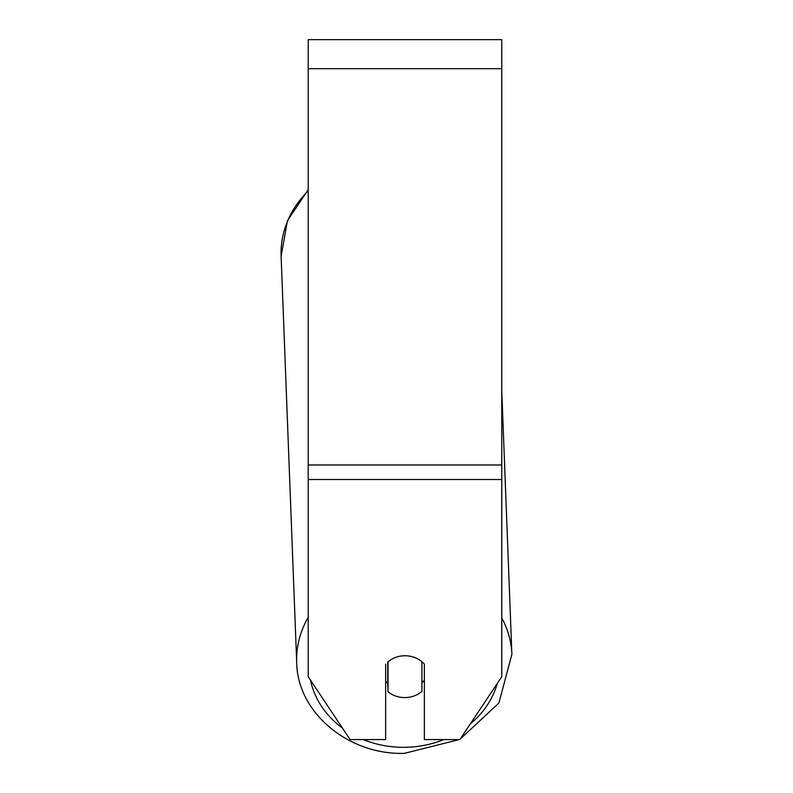 <?xml version="1.0" encoding="UTF-8"?>
<svg xmlns="http://www.w3.org/2000/svg" width="793" height="793" viewBox="0 0 793 793"><rect width="100%" height="100%" fill="white"/><g stroke="black" fill="none" stroke-linecap="round" stroke-linejoin="round"><path stroke-width="1.19" d="M421.926 661.739L421.926 691.427A24.196 20.955 -2.2 0 1 404.995 697.582A24.196 20.955 -2.2 0 1 388.055 691.754L388.055 661.828A24.196 20.955 -2.2 0 1 396.47 657.1A24.196 20.955 0 0 1 424.354 664.137L424.354 739.572L459.871 739.572L501.771 676.707L501.771 39.65L308.209 39.65L308.209 676.707L350.119 739.572L385.636 739.572L385.636 664.137M385.636 681.286A24.196 20.955 -2.2 0 0 387.727 683.288L388.055 691.754M424.354 680.156A24.196 20.955 -2.2 0 1 421.926 682.674M387.727 683.288L387.727 662.026M501.771 479.497L308.209 479.497M501.771 68.684L308.209 68.684M501.771 464.985L308.209 464.985M308.209 617.36A107.67 93.227 177.8 0 0 296.701 662.611C297.385 712.887 348.751 755.134 404.41 753.35L459.316 739.572L404.41 753.35M443.902 739.572A95.576 82.75 -2.2 0 1 404.529 747.303A95.576 82.75 -2.2 0 1 363.234 739.572M342.427 728.033A95.576 82.75 -2.2 0 1 310.489 680.126M296.701 662.611L281.119 256.198L287.472 220.623L308.209 189.735L287.472 220.623L281.119 256.198A107.67 93.227 -2.2 0 1 308.209 190.935M497.32 683.388A95.576 82.75 -2.2 0 1 470.269 723.969M501.771 390.78L511.881 654.354A107.67 93.227 177.8 0 0 501.771 617.985M460.178 739.116L498.886 703.014L511.881 654.354L498.886 703.014L460.178 739.116"/></g></svg>
